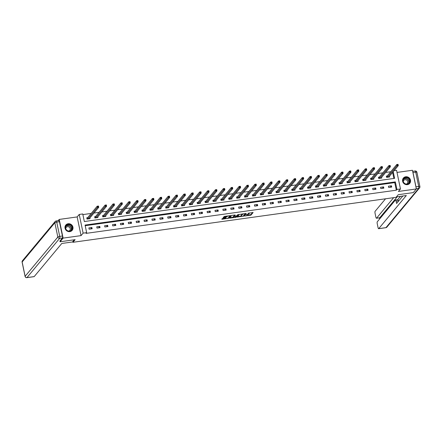 <?xml version="1.0" encoding="UTF-8"?>
<svg xmlns="http://www.w3.org/2000/svg" width="442" height="442" viewBox="0 0 442 442"><rect width="100%" height="100%" fill="white"/><g stroke="black" fill="none" stroke-linecap="round" stroke-linejoin="round"><path stroke-width="0.66" d="M244.824 216.005L250.973 215.11L253.133 212.497L247.984 213.298A1.669 0.387 168.2 0 1 249.233 213.414A1.669 0.387 168.2 0 1 249.194 213.536L249.012 213.751A1.669 0.387 168.2 0 1 247.045 214.431L245.929 214.674L246.879 214.63A1.669 0.387 168.2 0 1 248.128 214.746A1.669 0.387 168.2 0 1 248.084 214.867L247.901 215.083A1.669 0.387 168.2 0 1 245.934 215.762L244.824 216.005M69.819 231.625A4.138 3.862 39.8 0 0 72.173 230.332A4.138 3.862 39.8 0 0 72.411 225.812A4.138 3.862 39.8 0 0 68.173 223.746A4.138 3.862 39.8 0 0 65.819 225.033A4.138 3.862 39.8 0 0 65.576 229.558A4.138 3.862 39.8 0 0 69.819 231.625M407.386 184.645A4.138 3.862 39.8 0 0 409.74 183.353A4.138 3.862 39.8 0 0 409.977 178.833A4.138 3.862 39.8 0 0 405.739 176.767A4.138 3.862 39.8 0 0 403.386 178.054A4.138 3.862 39.8 0 0 403.148 182.574A4.138 3.862 39.8 0 0 407.386 184.645M223 218.237L221.779 219.171L222.155 219.249L228.625 218.221L230.785 215.608L224.542 216.381L223.188 217.508L226.083 217.193L227.055 216.547A1.392 0.32 168.2 0 1 228.514 216.011A1.392 0.32 168.2 0 1 229.746 216.083A1.392 0.32 168.2 0 1 229.713 216.182L228.299 217.878A1.392 0.32 168.2 0 1 226.84 218.414A1.392 0.32 168.2 0 1 225.608 218.348A1.392 0.32 168.2 0 1 225.641 218.249L225.895 217.928L225.503 217.889L223 218.237M58.167 220.68L59.211 219.431L63.112 238.116L60.073 241.763L75.134 239.669L72.947 242.293L396.06 197.325L398.248 194.701L413.309 192.607L416.347 188.955L398.408 191.452L400.474 188.972L396.938 189.463L396.33 190.193L86.052 233.376L86.66 232.647L83.118 233.138L79.217 214.453L82.753 213.961L84.339 221.536L394.618 178.353L393.225 171.695M63.112 238.116L81.052 235.619L83.118 233.138M237.205 217.028L244.05 216.072L246.211 213.458L239.354 214.447L237.205 217.028M235.724 217.359L229.481 218.138L231.641 215.525L232.254 215.309L235.15 215L234.266 216.083L234.641 216.155L236.923 215.713L237.829 214.624L238.531 214.503L236.337 217.149L235.724 217.359L235.652 217.028M60.073 241.763L59.908 240.956M416.347 188.955L412.441 170.269L397.015 172.419M72.792 241.57L72.947 242.293M396.33 190.193L394.745 182.618L85.207 225.696M391.457 185.806L388.43 186.226L388.689 187.491L391.722 187.065L391.457 185.806L390.236 187.275M383.579 186.9L380.545 187.325L380.811 188.585L383.838 188.165L383.579 186.9L382.352 188.369M375.694 187.999L372.661 188.419L372.926 189.684L375.954 189.264L375.694 187.999L374.468 189.469M367.81 189.099L364.777 189.519L365.042 190.778L368.076 190.358L367.81 189.099L366.584 190.568M359.926 190.193L356.893 190.618L357.158 191.878L360.191 191.458L359.926 190.193L358.7 191.662M352.042 191.292L349.009 191.712L349.274 192.977L352.307 192.552L352.042 191.292L350.821 192.762M344.158 192.386L341.13 192.811L341.39 194.071L344.423 193.651L344.158 192.386L342.937 193.856M336.279 193.486L333.246 193.905L333.506 195.171L336.539 194.745L336.279 193.486L335.053 194.955M328.395 194.579L325.362 195.005L325.627 196.265L328.655 195.845L328.395 194.579L327.168 196.049M320.511 195.679L317.478 196.099L317.743 197.364L320.776 196.944L320.511 195.679L319.284 197.149M312.627 196.778L309.593 197.198L309.859 198.464L312.892 198.038L312.627 196.778L311.4 198.248M304.742 197.872L301.709 198.298L301.974 199.557L305.008 199.138L304.742 197.872L303.516 199.342M296.858 198.972L293.831 199.392L294.09 200.657L297.123 200.232L296.858 198.972L295.637 200.441M288.974 200.066L285.946 200.491L286.206 201.751L289.239 201.331L288.974 200.066L287.753 201.535M281.095 201.165L278.062 201.585L278.327 202.85L281.355 202.425L281.095 201.165L279.869 202.635M273.211 202.265L270.178 202.685L270.443 203.944L273.476 203.524L273.211 202.265L271.985 203.734M265.327 203.359L262.294 203.779L262.559 205.044L265.592 204.624L265.327 203.359L264.101 204.828M257.443 204.458L254.41 204.878L254.675 206.143L257.708 205.718L257.443 204.458L256.216 205.928M249.559 205.552L246.525 205.978L246.791 207.237L249.824 206.817L249.559 205.552L248.338 207.022M241.675 206.652L238.647 207.071L238.907 208.337L241.94 207.911L241.675 206.652L240.454 208.121M233.796 207.746L230.763 208.171L231.028 209.431L234.056 209.011L233.796 207.746L232.569 209.215M225.912 208.845L222.878 209.265L223.144 210.53L226.171 210.105L225.912 208.845L224.685 210.315M218.028 209.944L214.994 210.364L215.26 211.624L218.293 211.204L218.028 209.944L216.801 211.414M210.143 211.038L207.11 211.464L207.375 212.724L210.409 212.304L210.143 211.038L208.917 212.508M202.259 212.138L199.226 212.558L199.491 213.823L202.524 213.398L202.259 212.138L201.038 213.608M194.375 213.232L191.347 213.657L191.607 214.917L194.64 214.497L194.375 213.232L193.154 214.702M186.496 214.331L183.463 214.751L183.723 216.016L186.756 215.591L186.496 214.331L185.27 215.801M178.612 215.425L175.579 215.851L175.844 217.11L178.872 216.69L178.612 215.425L177.386 216.895M170.728 216.525L167.695 216.945L167.96 218.21L170.993 217.79L170.728 216.525L169.501 217.994M162.844 217.624L159.811 218.044L160.076 219.304L163.109 218.884L162.844 217.624L161.617 219.094M154.96 218.718L151.926 219.144L152.192 220.403L155.225 219.983L154.96 218.718L153.739 220.188M147.076 219.818L144.048 220.238L144.307 221.503L147.341 221.077L147.076 219.818L145.854 221.287M139.191 220.912L136.164 221.337L136.423 222.597L139.457 222.177L139.191 220.912L137.97 222.381M131.313 222.011L128.279 222.431L128.545 223.696L131.572 223.271L131.313 222.011L130.086 223.481M123.428 223.105L120.395 223.53L120.66 224.79L123.694 224.37L123.428 223.105L122.202 224.575M115.544 224.204L112.511 224.624L112.776 225.89L115.81 225.47L115.544 224.204L114.318 225.674M107.66 225.304L104.627 225.724L104.892 226.989L107.925 226.564L107.66 225.304L106.434 226.774M99.776 226.398L96.743 226.823L97.008 228.083L100.041 227.663L99.776 226.398L98.555 227.868M91.892 227.497L88.864 227.917L89.124 229.183L92.157 228.757L91.892 227.497L90.671 228.967M390.756 171.739L385.623 172.457M382.871 172.839L377.739 173.551M374.987 173.938L369.855 174.651M367.103 175.032L361.97 175.745M359.219 176.131L354.086 176.844M351.335 177.225L346.208 177.944M343.451 178.325L338.323 179.038M335.572 179.419L330.439 180.137M327.688 180.518L322.555 181.231M319.804 181.618L314.671 182.331M311.919 182.712L306.787 183.424M304.035 183.811L298.902 184.524M296.151 184.905L291.024 185.623M288.272 186.005L283.14 186.717M280.388 187.099L275.255 187.817M272.504 188.198L267.371 188.911M264.62 189.298L259.487 190.01M256.736 190.392L251.603 191.104M248.852 191.491L243.724 192.204M240.973 192.585L235.84 193.303M233.089 193.684L227.956 194.397M225.205 194.784L220.072 195.497M217.32 195.878L212.188 196.591M209.436 196.977L204.303 197.69M201.552 198.071L196.425 198.79M193.673 199.171L188.541 199.883M185.789 200.265L180.656 200.983M177.905 201.364L172.772 202.077M170.021 202.464L164.888 203.176M162.137 203.558L157.004 204.27M154.252 204.657L149.125 205.37M146.368 205.751L141.241 206.469M138.49 206.85L133.357 207.563M130.605 207.944L125.473 208.663M122.721 209.044L117.589 209.757M114.837 210.143L109.704 210.856M106.953 211.237L101.82 211.95M99.069 212.337L93.942 213.05M91.19 213.431L82.886 214.585M393.877 178.458L392.618 172.424M387.137 176.015L386.319 176.126L386.579 177.391L389.612 176.966L389.457 176.214M379.253 177.109L378.435 177.225L378.7 178.485L381.728 178.065L381.573 177.314M371.368 178.209L370.551 178.319L370.816 179.585L373.849 179.159L373.689 178.413M363.484 179.303L362.667 179.419L362.932 180.679L365.965 180.259L365.805 179.507M355.6 180.402L354.782 180.513L355.048 181.778L358.081 181.358L357.921 180.607M347.721 181.496L346.898 181.612L347.163 182.877L350.197 182.452L350.042 181.701M339.837 182.596L339.02 182.712L339.279 183.971L342.312 183.552L342.158 182.8M331.953 183.695L331.135 183.806L331.401 185.071L334.428 184.645L334.274 183.9M324.069 184.789L323.251 184.905L323.516 186.165L326.544 185.745L326.389 184.994M316.185 185.889L315.367 185.999L315.632 187.264L318.665 186.839L318.505 186.093M308.301 186.983L307.483 187.099L307.748 188.358L310.781 187.938L310.621 187.187M300.416 188.082L299.599 188.193L299.864 189.458L302.897 189.038L302.742 188.286M292.538 189.176L291.72 189.292L291.98 190.557L295.013 190.132L294.858 189.38M284.654 190.275L283.836 190.392L284.096 191.651L287.129 191.231L286.974 190.48M276.769 191.375L275.952 191.485L276.217 192.751L279.245 192.325L279.09 191.579M268.885 192.469L268.067 192.585L268.333 193.845L271.366 193.425L271.206 192.673M261.001 193.568L260.183 193.679L260.448 194.944L263.482 194.519L263.322 193.773M253.117 194.662L252.299 194.778L252.564 196.038L255.598 195.618L255.443 194.867M245.238 195.762L244.42 195.878L244.68 197.138L247.713 196.718L247.559 195.966M237.354 196.856L236.536 196.972L236.796 198.237L239.829 197.812L239.674 197.06M229.47 197.955L228.652 198.071L228.917 199.331L231.945 198.911L231.79 198.16M221.586 199.055L220.768 199.165L221.033 200.43L224.066 200.005L223.906 199.259M213.701 200.149L212.884 200.265L213.149 201.524L216.182 201.104L216.022 200.353M205.817 201.248L205 201.359L205.265 202.624L208.298 202.204L208.143 201.453M197.939 202.342L197.121 202.458L197.381 203.718L200.414 203.298L200.259 202.547M190.054 203.442L189.237 203.558L189.496 204.817L192.53 204.397L192.375 203.646M182.17 204.541L181.353 204.652L181.618 205.917L184.645 205.491L184.491 204.74M174.286 205.635L173.468 205.751L173.734 207.011L176.767 206.591L176.607 205.839M166.402 206.734L165.584 206.845L165.849 208.11L168.883 207.685L168.722 206.939M158.518 207.828L157.7 207.944L157.965 209.204L160.998 208.784L160.838 208.033M150.639 208.928L149.816 209.038L150.081 210.304L153.114 209.884L152.96 209.132M142.755 210.022L141.937 210.138L142.197 211.403L145.23 210.978L145.075 210.226M134.871 211.121L134.053 211.237L134.318 212.497L137.346 212.077L137.191 211.326M126.987 212.221L126.169 212.331L126.434 213.597L129.462 213.171L129.307 212.425M119.102 213.315L118.285 213.431L118.55 214.69L121.583 214.271L121.423 213.519M111.218 214.414L110.401 214.525L110.666 215.79L113.699 215.364L113.539 214.619M103.334 215.508L102.516 215.624L102.782 216.884L105.815 216.464L105.66 215.713M95.455 216.608L94.638 216.718L94.897 217.983L97.931 217.563L97.776 216.812M87.571 217.702L86.754 217.818L87.013 219.083L90.046 218.657L89.892 217.906M81.052 235.619L77.151 216.934L59.211 219.431M77.151 216.934L79.217 214.453M394.115 170.629L396.568 170.286L400.474 188.972M396.938 189.463L395.352 181.889L85.074 225.072L86.66 232.647M394.745 182.618L395.352 181.889M247.979 214.364A1.669 0.387 168.2 0 0 248.023 214.243A1.669 0.387 168.2 0 0 248.012 214.221L248.128 214.746M247.824 215.155L250.863 214.608L252.642 212.475M243.774 215.668L245.724 213.436M237.575 216.58L241.078 216.094M243.056 216.16L245.371 213.751L244.393 213.801A1.669 0.387 168.2 0 0 242.42 214.475L241.133 216.022A1.669 0.387 168.2 0 0 241.089 216.144A1.669 0.387 168.2 0 0 242.338 216.26L243.056 216.16M242.393 213.9A1.669 0.387 168.2 0 0 242.315 213.972L242.42 214.475M241.089 216.144L240.984 215.641A1.669 0.387 168.2 0 1 241.028 215.519L242.315 213.972M233.31 217.177L229.862 217.657M234.663 214.978L234.177 215.641M237.984 214.541L236.232 216.641L236.337 217.149M233.365 217.166A1.392 0.32 168.2 0 0 233.326 217.265A1.392 0.32 168.2 0 0 234.564 217.337A1.392 0.32 168.2 0 0 236.017 216.795L236.531 216.16L236.138 216.127L233.862 216.569L233.365 217.166L233.254 216.663A1.392 0.32 168.2 0 0 233.221 216.762L233.326 217.265M234.205 215.878L233.757 216.061L233.862 216.569M233.254 216.663L233.757 216.061M223.569 217.022L225.978 216.69L226.95 216.05L227.055 216.547M228.348 217.818L230.299 215.58M222.149 218.729L225.586 218.249M388.778 177.038L398.297 165.606L397.038 165.778L396.772 164.518L387.264 175.927L386.38 176.419M397.391 164.651L396.772 164.518L398.038 164.341L398.297 165.606L397.894 164.584L397.391 164.651L397.496 165.159L397.999 165.087M397.496 165.159L387.396 177.275M404.143 178.104A3.58 3.343 -140.2 0 1 409.065 178.706A3.58 3.343 -140.2 0 1 408.789 183.535A3.58 3.343 -140.2 0 1 403.866 182.938A3.58 3.343 -140.2 0 1 404.143 178.104M408.552 183.408A3.315 3.094 39.8 0 0 408.607 178.717A3.315 3.094 39.8 0 0 403.855 178.772A3.315 3.094 39.8 0 0 408.552 183.408M406.48 184.076A2.359 2.204 39.8 0 0 407.082 180.408A2.359 2.204 39.8 0 0 403.259 181.391M409.237 183.85A4.111 3.84 39.8 0 0 409.198 178.12A4.111 3.84 39.8 0 0 402.988 178.64M66.576 225.083A3.58 3.343 -140.2 0 1 71.493 225.685A3.58 3.343 -140.2 0 1 71.223 230.514A3.58 3.343 -140.2 0 1 66.3 229.917A3.58 3.343 -140.2 0 1 66.576 225.083M70.985 230.387A3.315 3.094 39.8 0 0 71.04 225.696A3.315 3.094 39.8 0 0 66.289 225.752A3.315 3.094 39.8 0 0 70.985 230.387M68.913 231.055A2.359 2.204 39.8 0 0 69.516 227.387A2.359 2.204 39.8 0 0 65.692 228.37M71.67 230.829A4.111 3.84 39.8 0 0 71.626 225.1A4.111 3.84 39.8 0 0 65.422 225.619M396.419 196.9L406.325 195.519L378.728 228.641L385.954 227.636L418.657 188.386L416.298 188.712M393.645 197.662L376.54 218.188L379.777 217.74A1.591 0.436 82.1 0 1 379.678 217.801A1.591 0.436 82.1 0 1 379.567 217.768M385.551 198.79L375.109 211.32A1.591 0.436 -97.9 0 0 375.059 213.271L375.86 217.11A1.591 0.436 -97.9 0 0 376.446 218.249A1.591 0.436 -97.9 0 0 376.54 218.188M412.994 172.518L415.977 186.811L418.707 186.43L415.723 172.137L412.994 172.518A1.591 0.436 -97.9 0 0 412.751 171.739M397.629 199.723A1.591 0.436 82.1 0 1 397.728 199.662A1.591 0.436 82.1 0 1 398.314 200.801L396.087 201.11A1.591 0.436 -97.9 0 0 395.507 199.972A1.591 0.436 -97.9 0 0 395.408 200.033L377.291 221.773A1.591 0.436 -97.9 0 0 377.241 223.724L378.043 227.564A1.591 0.436 -97.9 0 0 378.628 228.702A1.591 0.436 -97.9 0 0 378.728 228.641M379.341 217.845L379.59 219.017M396.087 201.11L396.584 203.48L402.811 196.005M416.093 187.745A1.591 0.436 -97.9 0 0 415.977 186.811M397.236 196.784L379.777 217.74M397.678 199.668L400.452 196.336M398.314 200.801L398.413 201.287M74.278 239.785L72.449 241.984L61.786 243.47L34.189 276.593A1.591 0.436 82.1 0 1 34.089 276.653A1.591 0.436 82.1 0 1 33.979 276.62M62.444 236.011L59.455 221.724L56.731 222.099L59.714 236.393L62.444 236.011A1.591 0.436 82.1 0 1 62.394 237.967L59.93 241.083M58.775 220.646A1.591 0.436 82.1 0 1 58.874 220.586A1.591 0.436 82.1 0 1 59.455 221.724M380.91 178.176L390.419 166.7L389.153 166.877L388.888 165.612L379.38 177.027L378.496 177.518M389.507 165.75L388.888 165.612L390.153 165.441L390.419 166.7L390.01 165.678L389.507 165.75L389.612 166.253L390.115 166.186M389.612 166.253L379.518 178.375M373.026 179.275L382.534 167.8L381.269 167.971L381.004 166.711L371.501 178.12L370.611 178.612M381.623 166.849L381.004 166.711L382.269 166.535L382.534 167.8L382.126 166.778L381.623 166.849L381.728 167.352L382.231 167.28M381.728 167.352L371.634 179.469M365.147 180.375L374.65 168.894L373.385 169.071L373.125 167.811L363.617 179.22L362.727 179.712M373.739 167.943L373.125 167.811L374.385 167.634L374.65 168.894L374.247 167.872L373.739 167.943L373.844 168.452L374.352 168.38M373.844 168.452L363.749 180.568M357.263 181.469L366.766 169.993L365.501 170.17L365.241 168.905L355.733 180.314L354.843 180.806M365.854 169.043L365.241 168.905L366.501 168.728L366.766 169.993L366.363 168.971L365.854 169.043L365.959 169.546L366.468 169.474M365.959 169.546L355.865 181.662M349.379 182.568L358.882 171.087L357.622 171.264L357.357 170.004L347.848 181.413L346.964 181.905M357.97 170.137L357.357 170.004L358.622 169.827L358.882 171.087L358.479 170.071L357.97 170.137L358.081 170.645L358.584 170.573M358.081 170.645L347.981 182.761M341.495 183.662L350.998 172.187L349.738 172.363L349.473 171.098L339.964 182.513L339.08 182.999M350.092 171.236L349.473 171.098L350.738 170.921L350.998 172.187L350.594 171.165L350.092 171.236L350.197 171.739L350.699 171.673M350.197 171.739L340.097 183.855M333.594 184.723L343.119 173.286L341.854 173.457L341.589 172.198L332.08 183.607L331.196 184.099M342.207 172.336L341.589 172.198L342.854 172.021L343.119 173.286L342.71 172.264L342.207 172.336L342.312 172.839L342.815 172.767M342.312 172.839L332.218 184.955M325.726 185.855L335.235 174.38L333.97 174.557L333.704 173.292L324.196 184.706L323.312 185.198M334.323 173.43L333.704 173.292L334.97 173.12L335.235 174.38L334.826 173.358L334.323 173.43L334.428 173.938L334.931 173.866M334.428 173.938L324.334 186.054M317.848 186.955L327.351 175.48L326.086 175.656L325.826 174.391L316.317 185.8L315.428 186.292M326.439 174.529L325.826 174.391L327.086 174.214L327.351 175.48L326.947 174.457L326.439 174.529L326.544 175.032L327.052 174.96M326.544 175.032L316.45 187.148M309.947 188.01L319.467 176.573L318.201 176.75L317.942 175.491L308.433 186.9L307.544 187.391M318.555 175.623L317.942 175.491L319.201 175.314L319.467 176.573L319.063 175.557L318.555 175.623L318.66 176.131L319.168 176.06M318.66 176.131L308.566 188.248M302.079 189.148L311.582 177.673L310.323 177.85L310.057 176.585L300.549 187.994L299.659 188.485M310.671 176.723L310.057 176.585L311.317 176.408L311.582 177.673L311.179 176.651L310.671 176.723L310.776 177.225L311.284 177.159M310.776 177.225L300.682 189.342M294.195 190.248L303.698 178.767L302.438 178.944L302.173 177.684L292.665 189.093L291.781 189.585M302.792 177.817L302.173 177.684L303.439 177.507L303.698 178.767L303.295 177.75L302.792 177.817L302.897 178.325L303.4 178.253M302.897 178.325L292.797 190.441M286.294 191.303L295.82 179.866L294.554 180.043L294.289 178.778L284.781 190.193L283.897 190.679M294.908 178.916L294.289 178.778L295.554 178.607L295.82 179.866L295.411 178.844L294.908 178.916L295.013 179.419L295.516 179.353M295.013 179.419L284.919 191.541M278.427 192.441L287.935 180.966L286.67 181.137L286.405 179.877L276.896 191.287L276.012 191.778M287.024 180.016L286.405 179.877L287.67 179.701L287.935 180.966L287.527 179.944L287.024 180.016L287.129 180.518L287.632 180.447M287.129 180.518L277.035 192.635M270.548 193.541L280.051 182.06L278.786 182.237L278.521 180.971L269.018 192.386L268.128 192.878M279.14 181.109L278.521 180.971L279.786 180.8L280.051 182.06L279.642 181.038L279.14 181.109L279.245 181.618L279.753 181.546M279.245 181.618L269.15 193.734M262.664 194.635L272.167 183.159L270.902 183.336L270.642 182.071L261.134 193.48L260.244 193.972M271.255 182.209L270.642 182.071L271.902 181.894L272.167 183.159L271.764 182.137L271.255 182.209L271.36 182.712L271.869 182.64M271.36 182.712L261.266 194.828M254.78 195.734L264.283 184.253L263.023 184.43L262.758 183.17L253.249 194.579L252.36 195.071M263.371 183.303L262.758 183.17L264.018 182.994L264.283 184.253L263.88 183.237L263.371 183.303L263.476 183.811L263.985 183.739M263.476 183.811L253.382 195.928M246.896 196.828L256.399 185.353L255.139 185.53L254.874 184.264L245.365 195.673L244.481 196.165M255.487 184.402L254.874 184.264L256.139 184.087L256.399 185.353L255.995 184.331L255.487 184.402L255.598 184.905L256.1 184.839M255.598 184.905L245.498 197.022M239.012 197.928L248.52 186.447L247.255 186.623L246.99 185.364L237.481 196.773L236.597 197.265M247.608 185.496L246.99 185.364L248.255 185.187L248.52 186.447L248.111 185.43L247.608 185.496L247.713 186.005L248.216 185.933M247.713 186.005L237.619 198.121M231.127 199.022L240.636 187.546L239.371 187.723L239.105 186.458L229.597 197.872L228.713 198.364M239.724 186.596L239.105 186.458L240.371 186.286L240.636 187.546L240.227 186.524L239.724 186.596L239.829 187.099L240.332 187.032M239.829 187.099L229.735 199.22M223.227 200.082L232.752 188.646L231.486 188.817L231.221 187.557L221.718 198.966L220.829 199.458M231.84 187.695L231.221 187.557L232.486 187.38L232.752 188.646L232.343 187.623L231.84 187.695L231.945 188.198L232.453 188.126M231.945 188.198L221.851 200.314M215.364 201.22L224.868 189.74L223.602 189.916L223.343 188.657L213.834 200.066L212.945 200.558M223.956 188.789L223.343 188.657L224.602 188.48L224.868 189.74L224.464 188.717L223.956 188.789L224.061 189.298L224.569 189.226M224.061 189.298L213.967 201.414M207.48 202.314L216.983 190.839L215.718 191.016L215.458 189.751L205.95 201.16L205.06 201.651M216.072 189.889L215.458 189.751L216.718 189.574L216.983 190.839L216.58 189.817L216.072 189.889L216.177 190.392L216.685 190.32M216.177 190.392L206.083 202.508M199.58 203.37L209.099 191.933L207.839 192.11L207.574 190.85L198.066 202.259L197.182 202.751M208.188 190.983L207.574 190.85L208.839 190.673L209.099 191.933L208.696 190.916L208.188 190.983L208.298 191.491L208.801 191.419M208.298 191.491L198.198 203.607M191.712 204.508L201.215 193.032L199.955 193.209L199.69 191.944L190.182 203.359L189.298 203.845M200.309 192.082L199.69 191.944L200.955 191.767L201.215 193.032L200.812 192.01L200.309 192.082L200.414 192.585L200.917 192.519M200.414 192.585L190.314 204.701M183.828 205.607L193.336 194.132L192.071 194.303L191.806 193.043L182.297 204.453L181.413 204.944M192.425 193.182L191.806 193.043L193.071 192.867L193.336 194.132L192.927 193.11L192.425 193.182L192.53 193.684L193.032 193.613M192.53 193.684L182.435 205.801M175.927 206.663L185.452 195.226L184.187 195.403L183.922 194.137L174.413 205.552L173.529 206.044M184.541 194.276L183.922 194.137L185.187 193.966L185.452 195.226L185.043 194.204L184.541 194.276L184.645 194.778L185.148 194.712M184.645 194.778L174.551 206.9M168.065 207.801L177.568 196.325L176.303 196.497L176.043 195.237L166.535 206.646L165.645 207.138M176.656 195.375L176.043 195.237L177.303 195.06L177.568 196.325L177.165 195.303L176.656 195.375L176.761 195.878L177.27 195.806M176.761 195.878L166.667 207.994M160.181 208.9L169.684 197.419L168.419 197.596L168.159 196.336L158.65 207.746L157.761 208.237M168.772 196.469L168.159 196.336L169.419 196.16L169.684 197.419L169.28 196.403L168.772 196.469L168.877 196.977L169.385 196.905M168.877 196.977L158.783 209.094M152.297 209.994L161.8 198.519L160.54 198.696L160.275 197.43L150.766 208.839L149.882 209.331M160.888 197.568L160.275 197.43L161.54 197.254L161.8 198.519L161.396 197.497L160.888 197.568L160.993 198.071L161.501 197.999M160.993 198.071L150.899 210.188M144.412 211.094L153.915 199.613L152.656 199.79L152.391 198.53L142.882 209.939L141.998 210.431M153.009 198.662L152.391 198.53L153.656 198.353L153.915 199.613L153.512 198.596L153.009 198.662L153.114 199.171L153.617 199.099M153.114 199.171L143.015 211.287M136.528 212.188L146.037 200.712L144.772 200.889L144.506 199.624L134.998 211.038L134.114 211.525M145.125 199.762L144.506 199.624L145.772 199.447L146.037 200.712L145.628 199.69L145.125 199.762L145.23 200.265L145.733 200.198M145.23 200.265L135.136 212.381M128.644 213.287L138.153 201.812L136.887 201.983L136.622 200.723L127.114 212.132L126.23 212.624M137.241 200.861L136.622 200.723L137.887 200.546L138.153 201.812L137.744 200.79L137.241 200.861L137.346 201.364L137.849 201.292M137.346 201.364L127.252 213.48M120.765 214.381L130.268 202.906L129.003 203.082L128.738 201.817L119.235 213.232L118.345 213.724M129.357 201.955L128.738 201.817L130.003 201.646L130.268 202.906L129.86 201.883L129.357 201.955L129.462 202.464L129.97 202.392M129.462 202.464L119.368 214.58M112.865 215.442L122.384 204.005L121.119 204.182L120.859 202.917L111.351 214.326L110.461 214.818M121.473 203.055L120.859 202.917L122.119 202.74L122.384 204.005L121.981 202.983L121.473 203.055L121.578 203.558L122.086 203.486M121.578 203.558L111.483 215.674M104.997 216.58L114.5 205.099L113.24 205.276L112.975 204.016L103.467 215.425L102.577 215.917M113.588 204.149L112.975 204.016L114.235 203.839L114.5 205.099L114.097 204.082L113.588 204.149L113.693 204.657L114.202 204.585M113.693 204.657L103.599 216.773M97.113 217.674L106.616 206.199L105.356 206.375L105.091 205.11L95.582 216.519L94.698 217.011M105.71 205.248L105.091 205.11L106.356 204.933L106.616 206.199L106.213 205.176L105.71 205.248L105.815 205.751L106.318 205.685M105.815 205.751L95.715 217.867M89.212 218.729L98.737 207.292L97.472 207.469L97.207 206.21L87.698 217.619L86.814 218.11M97.826 206.342L97.207 206.21L98.472 206.033L98.737 207.292L98.328 206.276L97.826 206.342L97.931 206.85L98.433 206.779M97.931 206.85L87.836 218.967M250.863 214.608L250.973 215.11M250.249 214.818L250.354 215.326M243.945 215.569L244.05 216.072M237.492 216.679L237.581 217.099M241.028 215.519L241.133 216.022M229.779 217.751L229.868 218.177M234.161 215.574L234.266 216.083M225.569 217.884L225.641 218.249M226.591 216.475L226.696 216.983M225.978 216.69L226.083 217.193M223.486 217.121L223.575 217.541M228.52 217.718L228.625 218.221M227.939 218.105L228.011 218.431M222.066 218.829L222.155 219.249M387.264 175.927L387.529 177.192M387.181 175.988L387.446 177.248M403.574 179.181A3.315 3.094 -140.2 0 1 408.601 183.369M408.331 183.574A3.204 2.995 39.8 0 0 403.419 179.485M66.007 226.16A3.315 3.094 -140.2 0 1 71.035 230.348M70.764 230.553A3.204 2.995 39.8 0 0 65.852 226.464M378.628 228.702L385.855 227.696A1.591 1.591 0 0 0 386.861 227.138A1.591 1.486 39.8 0 1 385.954 227.636A1.591 0.436 82.1 0 1 385.855 227.696A1.591 0.436 82.1 0 1 385.744 227.663M415.038 171.065A1.591 0.436 82.1 0 1 415.137 170.999A1.591 0.436 82.1 0 1 415.723 172.137A1.591 0.37 168.2 0 1 416.916 172.253A1.591 1.591 0 0 0 415.137 170.999L412.668 171.347M419.563 187.889A1.591 1.591 0 0 0 419.9 186.546A1.591 0.37 -11.8 0 0 418.707 186.43A1.591 0.436 82.1 0 1 418.657 188.386A1.591 1.486 39.8 0 0 419.563 187.889L386.861 227.138M416.872 172.369A1.591 0.37 168.2 0 0 416.916 172.253L419.9 186.546M62.394 237.967L59.664 238.348L26.962 277.598A1.591 1.486 39.8 0 1 25.128 276.294L57.836 237.045L54.847 222.751L22.144 262.001L25.128 276.294A1.591 0.37 168.2 0 0 25.083 276.41L22.1 262.117A1.591 0.37 -11.8 0 1 22.144 262.001A1.591 1.486 39.8 0 1 22.437 260.774A1.591 1.591 0 0 0 22.1 262.117M34.089 276.653L26.863 277.659A1.591 0.436 -97.9 0 0 26.962 277.598L34.189 276.593M59.664 238.348A1.591 0.436 -97.9 0 0 59.714 236.393A1.591 0.37 -11.8 0 0 57.836 237.045A1.591 1.486 39.8 0 0 59.664 238.348M56.046 221.022A1.591 1.486 39.8 0 0 54.847 222.751A1.591 0.37 168.2 0 1 56.731 222.099A1.591 0.436 -97.9 0 0 56.145 220.961A1.591 1.591 0 0 0 55.139 221.519L22.437 260.774M379.38 177.027L379.645 178.286M379.302 177.082L379.562 178.347M371.501 178.12L371.761 179.386M371.418 178.181L371.678 179.446M363.617 179.22L363.877 180.48M363.534 179.281L363.799 180.54M355.733 180.314L355.998 181.579M355.65 180.375L355.915 181.64M347.848 181.413L348.114 182.679M347.766 181.474L348.031 182.734M339.964 182.513L340.229 183.773M339.881 182.568L340.147 183.833M332.08 183.607L332.345 184.872M331.997 183.668L332.262 184.927M324.196 184.706L324.461 185.966M324.119 184.762L324.378 186.027M316.317 185.8L316.577 187.065M316.234 185.861L316.5 187.126M308.433 186.9L308.698 188.159M308.35 186.96L308.615 188.22M300.549 187.994L300.814 189.259M300.466 188.054L300.731 189.32M292.665 189.093L292.93 190.358M292.582 189.154L292.847 190.414M284.781 190.193L285.046 191.452M284.698 190.248L284.963 191.513M276.896 191.287L277.162 192.552M276.819 191.347L277.079 192.607M269.018 192.386L269.277 193.646M268.935 192.447L269.195 193.707M261.134 193.48L261.393 194.745M261.051 193.541L261.316 194.806M253.249 194.579L253.515 195.839M253.167 194.64L253.432 195.9M245.365 195.673L245.63 196.939M245.282 195.734L245.548 196.999M237.481 196.773L237.746 198.038M237.398 196.834L237.663 198.093M229.597 197.872L229.862 199.132M229.52 197.928L229.779 199.193M221.718 198.966L221.978 200.232M221.635 199.027L221.895 200.292M213.834 200.066L214.094 201.325M213.751 200.127L214.016 201.386M205.95 201.16L206.215 202.425M205.867 201.22L206.132 202.486M198.066 202.259L198.331 203.519M197.983 202.32L198.248 203.58M190.182 203.359L190.447 204.618M190.099 203.414L190.364 204.679M182.297 204.453L182.563 205.718M182.22 204.513L182.48 205.773M174.413 205.552L174.678 206.812M174.336 205.607L174.596 206.873M166.535 206.646L166.794 207.911M166.452 206.707L166.717 207.972M158.65 207.746L158.916 209.005M158.567 207.806L158.833 209.066M150.766 208.839L151.031 210.105M150.683 208.9L150.949 210.165M142.882 209.939L143.147 211.204M142.799 210L143.064 211.259M134.998 211.038L135.263 212.298M134.915 211.094L135.18 212.359M127.114 212.132L127.379 213.398M127.036 212.193L127.296 213.453M119.235 213.232L119.495 214.492M119.152 213.293L119.417 214.552M111.351 214.326L111.616 215.591M111.268 214.387L111.533 215.652M103.467 215.425L103.732 216.685M103.384 215.486L103.649 216.746M95.582 216.519L95.848 217.784M95.5 216.58L95.765 217.845M87.698 217.619L87.964 218.884M87.615 217.679L87.881 218.939M249.139 212.961L249.233 213.414M234.149 215.613L234.254 216.116M225.514 217.889L225.608 218.348M229.663 215.668L229.746 216.083M395.507 199.972L397.728 199.662M376.446 218.249L379.678 217.801M25.083 276.41A1.591 1.591 0 0 0 26.863 277.659M58.874 220.586L56.145 220.961"/></g></svg>
